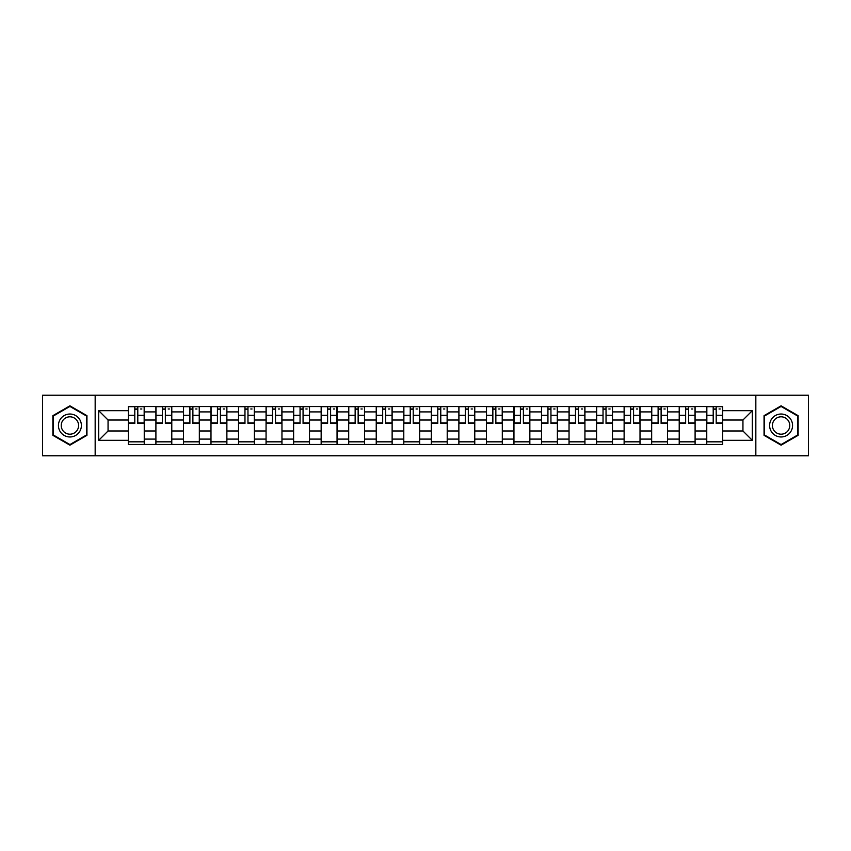 <?xml version="1.0" encoding="UTF-8"?>
<svg xmlns="http://www.w3.org/2000/svg" width="851" height="851" viewBox="0 0 851 851"><rect width="100%" height="100%" fill="white"/><g stroke="black" fill="none" stroke-linecap="round" stroke-linejoin="round"><path stroke-width="1.28" d="M755.837 455.774L808.45 455.774L808.45 395.226L42.55 395.226L42.55 455.774L755.837 455.774L755.837 395.226M155.903 444.477L155.903 411.905L144.244 411.905L144.244 444.477M144.244 411.905L144.244 406.523M155.903 411.905L155.903 406.523M171.785 406.523L171.785 444.477M183.444 444.477L183.444 406.523M199.336 406.523L199.336 444.477M210.984 444.477L210.984 406.523M226.877 406.523L226.877 444.477M238.525 444.477L238.525 406.523M254.417 406.523L254.417 444.477M266.065 444.477L266.065 406.523M281.958 406.523L281.958 444.477M293.616 444.477L293.616 406.523M309.498 406.523L309.498 444.477M321.157 444.477L321.157 406.523M337.049 406.523L337.049 444.477M348.697 444.477L348.697 406.523M364.59 406.523L364.59 444.477M376.238 444.477L376.238 406.523M392.13 406.523L392.13 444.477M403.789 444.477L403.789 406.523M419.671 406.523L419.671 444.477M431.329 444.477L431.329 406.523M447.211 406.523L447.211 444.477M458.87 444.477L458.87 406.523M474.762 406.523L474.762 444.477M486.41 444.477L486.41 406.523M502.303 406.523L502.303 444.477M513.951 444.477L513.951 406.523M529.843 406.523L529.843 444.477M541.502 444.477L541.502 406.523M557.384 406.523L557.384 444.477M569.042 444.477L569.042 406.523M584.935 406.523L584.935 444.477M596.583 444.477L596.583 406.523M612.475 406.523L612.475 444.477M624.123 444.477L624.123 406.523M640.016 406.523L640.016 444.477M651.664 444.477L651.664 406.523M667.556 406.523L667.556 444.477M679.215 444.477L679.215 406.523M695.097 406.523L695.097 444.477M706.755 444.477L706.755 406.523M706.755 430.978L695.097 430.978M679.215 430.978L667.556 430.978M651.664 430.978L640.016 430.978M624.123 430.978L612.475 430.978M596.583 430.978L584.935 430.978M569.042 430.978L557.384 430.978M541.502 430.978L529.843 430.978M513.951 430.978L502.303 430.978M486.41 430.978L474.762 430.978M458.87 430.978L447.211 430.978M431.329 430.978L419.671 430.978M403.789 430.978L392.13 430.978M376.238 430.978L364.59 430.978M348.697 430.978L337.049 430.978M321.157 430.978L309.498 430.978M293.616 430.978L281.958 430.978M266.065 430.978L254.417 430.978M238.525 430.978L226.877 430.978M210.984 430.978L199.336 430.978M183.444 430.978L171.785 430.978M155.903 430.978L144.244 430.978M706.755 420.022L695.097 420.022M679.215 420.022L667.556 420.022M651.664 420.022L640.016 420.022M624.123 420.022L612.475 420.022M596.583 420.022L584.935 420.022M569.042 420.022L557.384 420.022M541.502 420.022L529.843 420.022M513.951 420.022L502.303 420.022M486.41 420.022L474.762 420.022M458.87 420.022L447.211 420.022M431.329 420.022L419.671 420.022M403.789 420.022L392.13 420.022M376.238 420.022L364.59 420.022M348.697 420.022L337.049 420.022M321.157 420.022L309.498 420.022M293.616 420.022L281.958 420.022M266.065 420.022L254.417 420.022M238.525 420.022L226.877 420.022M210.984 420.022L199.336 420.022M183.444 420.022L171.785 420.022M155.903 420.022L144.244 420.022M108.056 430.978L128.352 430.978L128.352 420.022L108.056 420.022L108.056 430.978L98.695 440.329L98.695 410.671L128.352 410.671L128.352 420.022M722.648 420.022L722.648 430.978L742.944 430.978L742.944 420.022L722.648 420.022L722.648 406.523L128.352 406.523L128.352 410.671M722.648 410.671L752.305 410.671L752.305 440.329L722.648 440.329L722.648 430.978M128.352 430.978L128.352 444.477L722.648 444.477L722.648 440.329M128.352 440.329L98.695 440.329M95.163 455.774L95.163 395.226M86.951 415.66L69.92 405.831L52.879 415.66L52.879 435.34L69.92 445.169L86.951 435.34L86.951 415.66M798.121 415.66L781.08 405.831L764.049 415.66L764.049 435.34L781.08 445.169L798.121 435.34L798.121 415.66M144.244 441.829L128.352 441.829M134.798 409.171L137.798 409.171M171.785 441.829L155.903 441.829M162.339 409.171L165.349 409.171M199.336 441.829L183.444 441.829M189.89 409.171L192.89 409.171M226.877 441.829L210.984 441.829M217.43 409.171L220.43 409.171M254.417 441.829L238.525 441.829M244.971 409.171L247.971 409.171M281.958 441.829L266.065 441.829M272.511 409.171L275.511 409.171M309.498 441.829L293.616 441.829M300.052 409.171L303.062 409.171M337.049 441.829L321.157 441.829M327.603 409.171L330.603 409.171M364.59 441.829L348.697 441.829M355.144 409.171L358.143 409.171M392.13 441.829L376.238 441.829M382.684 409.171L385.684 409.171M419.671 441.829L403.789 441.829M410.225 409.171L413.224 409.171M447.211 441.829L431.329 441.829M437.776 409.171L440.775 409.171M474.762 441.829L458.87 441.829M465.316 409.171L468.316 409.171M502.303 441.829L486.41 441.829M492.857 409.171L495.856 409.171M529.843 441.829L513.951 441.829M520.397 409.171L523.397 409.171M557.384 441.829L541.502 441.829M547.938 409.171L550.948 409.171M584.935 441.829L569.042 441.829M575.489 409.171L578.489 409.171M612.475 441.829L596.583 441.829M603.029 409.171L606.029 409.171M640.016 441.829L624.123 441.829M630.57 409.171L633.57 409.171M667.556 441.829L651.664 441.829M658.11 409.171L661.11 409.171M695.097 441.829L679.215 441.829M685.651 409.171L688.661 409.171M722.648 441.829L706.755 441.829M713.202 409.171L716.202 409.171M98.695 410.671L108.056 420.022M742.944 430.978L752.305 440.329M742.944 420.022L752.305 410.671M137.798 423.468L137.798 406.693L144.159 406.693L144.159 423.468L137.798 423.468M134.798 408.991L137.798 408.991M140.628 408.991L141.862 408.991M140.362 406.693L128.448 406.693L128.448 423.468L134.798 423.468L134.798 406.693L132.245 406.693M165.349 423.468L165.349 406.693L171.7 406.693L171.7 423.468L165.349 423.468M162.339 408.991L165.349 408.991M168.168 408.991L169.402 408.991M167.902 406.693L155.988 406.693L155.988 423.468L162.339 423.468L162.339 406.693L159.786 406.693M192.89 423.468L192.89 406.693L199.24 406.693L199.24 423.468L192.89 423.468M189.89 408.991L192.89 408.991M195.709 408.991L196.953 408.991M195.443 406.693L183.529 406.693L183.529 423.468L189.89 423.468L189.89 406.693L187.326 406.693M59.974 431.234A11.478 11.478 0 0 0 75.654 435.435A11.478 11.478 0 0 0 79.856 419.766A11.478 11.478 0 0 0 64.176 415.565A11.478 11.478 0 0 0 59.974 431.234M62.389 429.84A8.691 8.691 0 0 0 74.26 433.021A8.691 8.691 0 0 0 77.441 421.16A8.691 8.691 0 0 0 65.57 417.979A8.691 8.691 0 0 0 62.389 429.84M69.92 406.438L86.419 415.969L86.419 435.031L69.92 444.562L53.411 435.031L53.411 415.969L69.92 406.438M771.144 431.234A11.478 11.478 0 0 0 786.824 435.435A11.478 11.478 0 0 0 791.026 419.766A11.478 11.478 0 0 0 775.346 415.565A11.478 11.478 0 0 0 771.144 431.234M773.559 429.84A8.691 8.691 0 0 0 785.43 433.021A8.691 8.691 0 0 0 788.611 421.16A8.691 8.691 0 0 0 776.74 417.979A8.691 8.691 0 0 0 773.559 429.84M781.08 406.438L797.589 415.969L797.589 435.031L781.08 444.562L764.581 435.031L764.581 415.969L781.08 406.438M220.43 423.468L220.43 406.693L226.791 406.693L226.791 423.468L220.43 423.468M217.43 408.991L220.43 408.991M223.26 408.991L224.494 408.991M222.994 406.693L211.069 406.693L211.069 423.468L217.43 423.468L217.43 406.693L214.867 406.693M247.971 423.468L247.971 406.693L254.332 406.693L254.332 423.468L247.971 423.468M244.971 408.991L247.971 408.991M250.8 408.991L252.034 408.991M250.534 406.693L238.62 406.693L238.62 423.468L244.971 423.468L244.971 406.693L242.407 406.693M275.511 423.468L275.511 406.693L281.872 406.693L281.872 423.468L275.511 423.468M272.511 408.991L275.511 408.991M278.341 408.991L279.575 408.991M278.075 406.693L266.161 406.693L266.161 423.468L272.511 423.468L272.511 406.693L269.958 406.693M303.062 423.468L303.062 406.693L309.413 406.693L309.413 423.468L303.062 423.468M300.052 408.991L303.062 408.991M305.881 408.991L307.115 408.991M305.615 406.693L293.701 406.693L293.701 423.468L300.052 423.468L300.052 406.693L297.499 406.693M330.603 423.468L330.603 406.693L336.953 406.693L336.953 423.468L330.603 423.468M327.603 408.991L330.603 408.991M333.422 408.991L334.666 408.991M333.166 406.693L321.242 406.693L321.242 423.468L327.603 423.468L327.603 406.693L325.039 406.693M358.143 423.468L358.143 406.693L364.505 406.693L364.505 423.468L358.143 423.468M355.144 408.991L358.143 408.991M360.973 408.991L362.207 408.991M360.707 406.693L348.782 406.693L348.782 423.468L355.144 423.468L355.144 406.693L352.58 406.693M385.684 423.468L385.684 406.693L392.045 406.693L392.045 423.468L385.684 423.468M382.684 408.991L385.684 408.991M388.513 408.991L389.747 408.991M388.247 406.693L376.333 406.693L376.333 423.468L382.684 423.468L382.684 406.693L380.12 406.693M413.224 423.468L413.224 406.693L419.586 406.693L419.586 423.468L413.224 423.468M410.225 408.991L413.224 408.991M416.054 408.991L417.288 408.991M415.788 406.693L403.874 406.693L403.874 423.468L410.225 423.468L410.225 406.693L407.672 406.693M440.775 423.468L440.775 406.693L447.126 406.693L447.126 423.468L440.775 423.468M437.776 408.991L440.775 408.991M443.594 408.991L444.828 408.991M443.328 406.693L431.414 406.693L431.414 423.468L437.776 423.468L437.776 406.693L435.212 406.693M468.316 423.468L468.316 406.693L474.667 406.693L474.667 423.468L468.316 423.468M465.316 408.991L468.316 408.991M471.135 408.991L472.379 408.991M470.88 406.693L458.955 406.693L458.955 423.468L465.316 423.468L465.316 406.693L462.753 406.693M495.856 423.468L495.856 406.693L502.218 406.693L502.218 423.468L495.856 423.468M492.857 408.991L495.856 408.991M498.686 408.991L499.92 408.991M498.42 406.693L486.495 406.693L486.495 423.468L492.857 423.468L492.857 406.693L490.293 406.693M523.397 423.468L523.397 406.693L529.758 406.693L529.758 423.468L523.397 423.468M520.397 408.991L523.397 408.991M526.226 408.991L527.46 408.991M525.961 406.693L514.047 406.693L514.047 423.468L520.397 423.468L520.397 406.693L517.833 406.693M550.948 423.468L550.948 406.693L557.299 406.693L557.299 423.468L550.948 423.468M547.938 408.991L550.948 408.991M553.767 408.991L555.001 408.991M553.501 406.693L541.587 406.693L541.587 423.468L547.938 423.468L547.938 406.693L545.385 406.693M578.489 423.468L578.489 406.693L584.839 406.693L584.839 423.468L578.489 423.468M575.489 408.991L578.489 408.991M581.307 408.991L582.541 408.991M581.042 406.693L569.128 406.693L569.128 423.468L575.489 423.468L575.489 406.693L572.925 406.693M606.029 423.468L606.029 406.693L612.38 406.693L612.38 423.468L606.029 423.468M603.029 408.991L606.029 408.991M608.859 408.991L610.093 408.991M608.593 406.693L596.668 406.693L596.668 423.468L603.029 423.468L603.029 406.693L600.466 406.693M633.57 423.468L633.57 406.693L639.931 406.693L639.931 423.468L633.57 423.468M630.57 408.991L633.57 408.991M636.399 408.991L637.633 408.991M636.133 406.693L624.208 406.693L624.208 423.468L630.57 423.468L630.57 406.693L628.006 406.693M661.11 423.468L661.11 406.693L667.471 406.693L667.471 423.468L661.11 423.468M658.11 408.991L661.11 408.991M663.94 408.991L665.174 408.991M663.674 406.693L651.76 406.693L651.76 423.468L658.11 423.468L658.11 406.693L655.557 406.693M688.661 423.468L688.661 406.693L695.012 406.693L695.012 423.468L688.661 423.468M685.651 408.991L688.661 408.991M691.48 408.991L692.714 408.991M691.214 406.693L679.3 406.693L679.3 423.468L685.651 423.468L685.651 406.693L683.098 406.693M716.202 423.468L716.202 406.693L722.552 406.693L722.552 423.468L716.202 423.468M713.202 408.991L716.202 408.991M719.021 408.991L720.265 408.991M718.755 406.693L706.841 406.693L706.841 423.468L713.202 423.468L713.202 406.693L710.638 406.693M679.215 411.905L667.556 411.905M651.664 411.905L640.016 411.905M624.123 411.905L612.475 411.905M596.583 411.905L584.935 411.905M569.042 411.905L557.384 411.905M541.502 411.905L529.843 411.905M513.951 411.905L502.303 411.905M486.41 411.905L474.762 411.905M458.87 411.905L447.211 411.905M431.329 411.905L419.671 411.905M403.789 411.905L392.13 411.905M376.238 411.905L364.59 411.905M348.697 411.905L337.049 411.905M321.157 411.905L309.498 411.905M293.616 411.905L281.958 411.905M266.065 411.905L254.417 411.905M238.525 411.905L226.877 411.905M210.984 411.905L199.336 411.905M183.444 411.905L171.785 411.905M706.755 411.905L695.097 411.905M679.215 439.095L667.556 439.095M651.664 439.095L640.016 439.095M624.123 439.095L612.475 439.095M596.583 439.095L584.935 439.095M569.042 439.095L557.384 439.095M541.502 439.095L529.843 439.095M513.951 439.095L502.303 439.095M486.41 439.095L474.762 439.095M458.87 439.095L447.211 439.095M431.329 439.095L419.671 439.095M403.789 439.095L392.13 439.095M376.238 439.095L364.59 439.095M348.697 439.095L337.049 439.095M321.157 439.095L309.498 439.095M293.616 439.095L281.958 439.095M266.065 439.095L254.417 439.095M238.525 439.095L226.877 439.095M210.984 439.095L199.336 439.095M183.444 439.095L171.785 439.095M155.903 439.095L144.244 439.095M706.755 439.095L695.097 439.095M137.798 422.862L144.159 422.862M137.798 415.267L144.159 415.267M128.448 422.862L134.798 422.862M128.448 415.267L134.798 415.267M165.349 422.862L171.7 422.862M165.349 415.267L171.7 415.267M155.988 422.862L162.339 422.862M155.988 415.267L162.339 415.267M192.89 422.862L199.24 422.862M192.89 415.267L199.24 415.267M183.529 422.862L189.89 422.862M183.529 415.267L189.89 415.267M220.43 422.862L226.791 422.862M220.43 415.267L226.791 415.267M211.069 422.862L217.43 422.862M211.069 415.267L217.43 415.267M247.971 422.862L254.332 422.862M247.971 415.267L254.332 415.267M238.62 422.862L244.971 422.862M238.62 415.267L244.971 415.267M275.511 422.862L281.872 422.862M275.511 415.267L281.872 415.267M266.161 422.862L272.511 422.862M266.161 415.267L272.511 415.267M303.062 422.862L309.413 422.862M303.062 415.267L309.413 415.267M293.701 422.862L300.052 422.862M293.701 415.267L300.052 415.267M330.603 422.862L336.953 422.862M330.603 415.267L336.953 415.267M321.242 422.862L327.603 422.862M321.242 415.267L327.603 415.267M358.143 422.862L364.505 422.862M358.143 415.267L364.505 415.267M348.782 422.862L355.144 422.862M348.782 415.267L355.144 415.267M385.684 422.862L392.045 422.862M385.684 415.267L392.045 415.267M376.333 422.862L382.684 422.862M376.333 415.267L382.684 415.267M413.224 422.862L419.586 422.862M413.224 415.267L419.586 415.267M403.874 422.862L410.225 422.862M403.874 415.267L410.225 415.267M440.775 422.862L447.126 422.862M440.775 415.267L447.126 415.267M431.414 422.862L437.776 422.862M431.414 415.267L437.776 415.267M468.316 422.862L474.667 422.862M468.316 415.267L474.667 415.267M458.955 422.862L465.316 422.862M458.955 415.267L465.316 415.267M495.856 422.862L502.218 422.862M495.856 415.267L502.218 415.267M486.495 422.862L492.857 422.862M486.495 415.267L492.857 415.267M523.397 422.862L529.758 422.862M523.397 415.267L529.758 415.267M514.047 422.862L520.397 422.862M514.047 415.267L520.397 415.267M550.948 422.862L557.299 422.862M550.948 415.267L557.299 415.267M541.587 422.862L547.938 422.862M541.587 415.267L547.938 415.267M578.489 422.862L584.839 422.862M578.489 415.267L584.839 415.267M569.128 422.862L575.489 422.862M569.128 415.267L575.489 415.267M606.029 422.862L612.38 422.862M606.029 415.267L612.38 415.267M596.668 422.862L603.029 422.862M596.668 415.267L603.029 415.267M633.57 422.862L639.931 422.862M633.57 415.267L639.931 415.267M624.208 422.862L630.57 422.862M624.208 415.267L630.57 415.267M661.11 422.862L667.471 422.862M661.11 415.267L667.471 415.267M651.76 422.862L658.11 422.862M651.76 415.267L658.11 415.267M688.661 422.862L695.012 422.862M688.661 415.267L695.012 415.267M679.3 422.862L685.651 422.862M679.3 415.267L685.651 415.267M716.202 422.862L722.552 422.862M716.202 415.267L722.552 415.267M706.841 422.862L713.202 422.862M706.841 415.267L713.202 415.267"/></g></svg>
